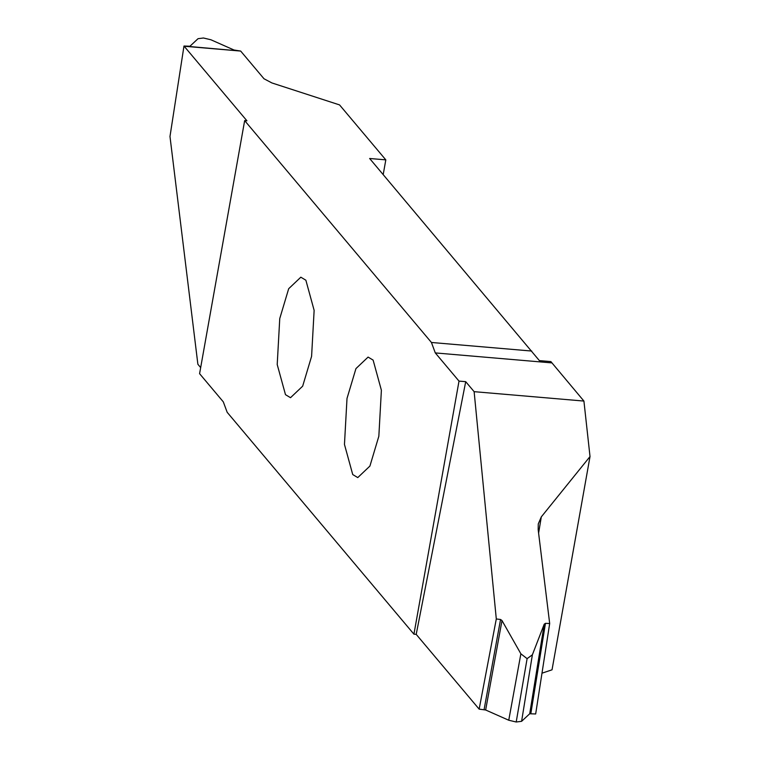 <?xml version="1.0" encoding="UTF-8"?>
<svg xmlns="http://www.w3.org/2000/svg" width="760" height="760" viewBox="0 0 760 760"><rect width="100%" height="100%" fill="white"/><g stroke="black" fill="none" stroke-linecap="round" stroke-linejoin="round"><path stroke-width="1.14" d="M347.006 398.43L344.46 444.429L352.735 474.553L357.77 477.584L369.911 466.07L378.841 436.24L381.387 390.241L373.122 360.107L368.087 357.086L355.946 368.6L347.006 398.43M541.984 673.189L552.035 669.807L590.017 456.551L583.917 401.062L550.876 361.599L539.372 360.61L369.635 158.489L385.814 159.866L339.549 104.909L271.909 82.945L263.995 78.764L240.682 51.072L184.157 46.236L246.933 120.802L244.663 120.602L199.585 373.673L223.307 401.859L227.173 412.3L413.934 634.172L459.012 381.102L465.709 381.672L474.126 391.666L583.917 401.062M385.814 159.866L383.192 174.591M279.756 318.535L277.21 364.534L285.484 394.668L290.519 397.689L302.66 386.175L311.591 356.345L314.137 310.346L305.872 280.221L300.827 277.191L288.686 288.705L279.756 318.535M474.126 391.666L496.299 618.953L500.555 619.486L501.999 620.559L485.649 709.992L479.151 709.137L496.299 618.953M529.711 713.764L544.226 624.169L545.461 623.333L549.679 623.514L535.667 713.972L529.711 713.764L521.597 721.325L516.202 722L508.753 720.233L520.875 653.809L501.999 620.559M520.875 653.809L527.107 658.654L532.38 654.788L521.597 721.325M544.226 624.169L532.38 654.788M549.679 623.514L538.175 529.625L538.27 523.915L541.31 516.876L590.017 456.551M479.151 709.137L416.204 634.362L465.709 381.672M416.204 634.362L413.934 634.172M508.753 720.233L485.649 709.992M527.107 658.654L516.202 722M200.668 367.584L197.875 364.258L169.983 136.486L183.986 46.028L240.682 51.062L234.004 50.008L210.909 39.767L203.452 38L198.056 38.675L189.943 46.236L183.986 46.028M459.012 381.102L435.29 352.916L431.433 342.475L244.663 120.602M431.433 342.475L531.744 351.053M484.082 709.612L500.555 619.486M545.461 623.333L530.832 713.611M541.31 516.876L538.602 533.13M435.29 352.916L551.779 362.89"/></g></svg>

